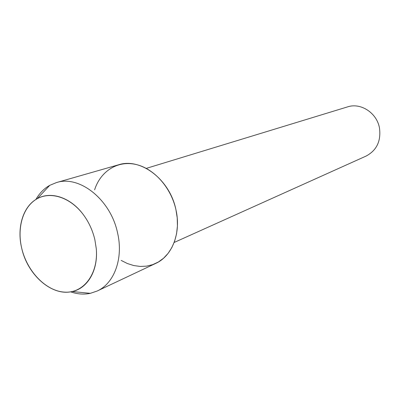 <?xml version="1.0" encoding="UTF-8"?>
<svg xmlns="http://www.w3.org/2000/svg" width="400" height="400" viewBox="0 0 400 400"><rect width="100%" height="100%" fill="white"/><g stroke="black" fill="none" stroke-linecap="round" stroke-linejoin="round"><path stroke-width="0.6" d="M21.74 248.355C27.225 271.765 46.36 291.48 65.1 292.155C83.86 293.1 98.515 273.65 96.27 248.625L94.865 239.725C92.735 230.655 89 222.435 83.65 215.075C70.695 197.38 50.56 190.87 36.755 198.965C22.895 206.985 16.84 227.87 21.74 248.355C27.6 275.04 51.98 296.525 72.195 291.53C87.655 288.435 98.34 270.195 96.27 248.625L94.865 239.725C92.735 230.655 89 222.435 83.65 215.075C70.99 197.49 50.935 190.81 37.27 198.675C22.98 206.27 16.62 227.66 21.74 248.355M121.165 260.405L127.37 263.525L133.765 265.555L140.21 266.44L146.565 266.145L152.67 264.655L158.39 262L163.575 258.21L168.095 253.375L171.835 247.585L174.685 240.985L176.565 233.72L177.42 225.975L177.22 217.935L175.96 209.81C171.105 187.485 153.875 168.36 135.62 164.395C117.345 160.35 100.5 171.34 94.61 189.81M174.145 242.475L366.06 156.085C376.695 150.41 381.17 141.055 379.48 128.015C376.895 112.895 360.73 102.405 347.555 106.885L146.28 168.38M70.61 291.83C77.345 294.18 83.92 294.685 90.34 293.34L97.16 291.025C114.315 283.4 123.585 258.33 117.55 232.84C110.68 199.635 79.435 174.89 56.375 182.6L49.725 185.355C44.01 188.575 39.395 193.285 35.88 199.49M97.16 291.025L155.75 263.395C172.175 256.065 181.295 232.975 175.96 209.81C169.96 179.63 140.765 157.455 118.65 164.77L56.375 182.6M72.195 291.53L90.34 293.34M37.27 198.675L49.725 185.355"/></g></svg>

